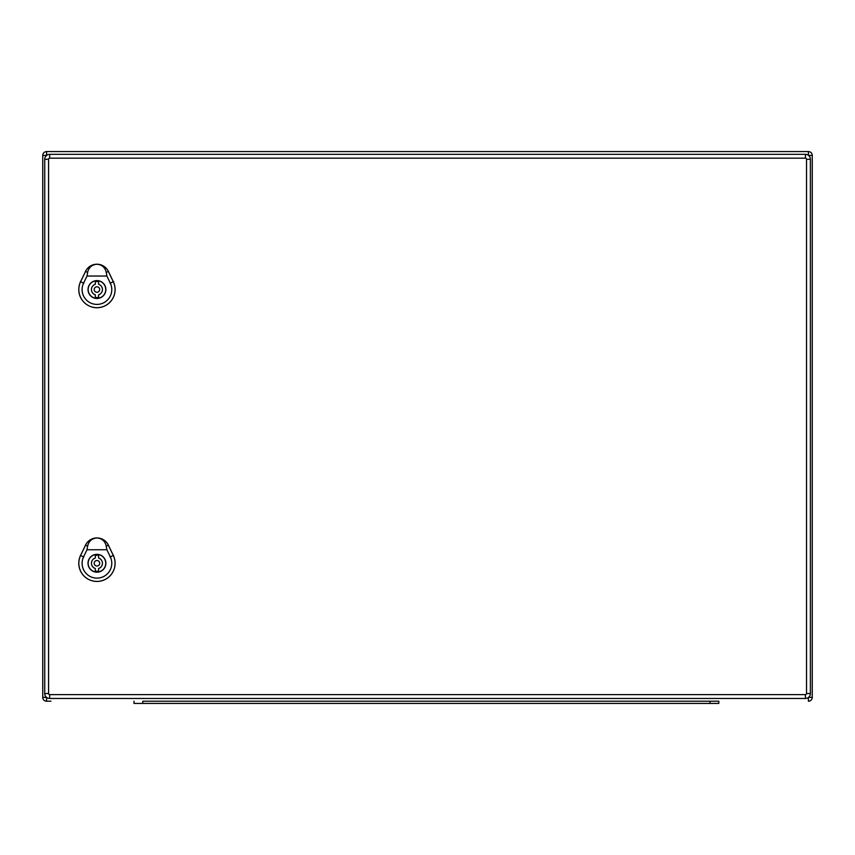 <?xml version="1.0" encoding="UTF-8"?>
<svg xmlns="http://www.w3.org/2000/svg" width="855" height="855" viewBox="0 0 855 855"><rect width="100%" height="100%" fill="white"/><g stroke="black" fill="none" stroke-linecap="round" stroke-linejoin="round"><path stroke-width="1.28" d="M50.937 701.218L46.598 701.218A3.848 3.848 0 0 1 42.75 697.37L42.75 155.428A3.848 3.848 0 0 1 46.598 151.581L808.403 151.581L46.598 151.581L46.598 155.407M142.785 703.419L718.809 703.419L718.809 701.218L142.785 701.218L142.785 703.419L133.989 703.419L133.989 701.218L133.989 703.419M808.403 155.321L808.403 151.581A3.848 3.848 0 0 1 812.25 155.428A3.848 3.848 0 0 0 808.403 151.581A3.848 3.848 0 0 1 812.25 155.428L812.25 697.37L808.541 697.37M808.403 697.488L808.403 701.218A3.848 3.848 0 0 0 812.25 697.37M46.598 697.402L46.598 701.218A3.848 3.848 0 0 1 42.75 697.37L46.565 697.37M718.809 701.218L710.013 701.218L710.013 703.419M805.431 694.623L805.431 698.471A4.948 4.948 0 0 0 810.38 693.523L810.38 159.276A4.948 4.948 0 0 0 805.431 154.328L49.675 154.328A4.948 4.948 0 0 0 44.727 159.276L44.727 693.523A4.948 4.948 0 0 0 49.675 698.471L805.431 698.471A4.948 4.948 0 0 0 810.38 693.523L806.532 693.523A1.101 1.101 0 0 1 805.431 694.623L49.675 694.623A1.101 1.101 0 0 1 48.575 693.523L48.575 159.276A1.101 1.101 0 0 1 49.675 158.175L805.431 158.175A1.101 1.101 0 0 1 806.532 159.276L806.532 693.523M95.3 297.39L95.3 294.783A5.493 5.493 0 0 1 95.3 284.298L95.3 281.69A8.026 8.026 0 0 1 98.592 281.69L98.592 284.298A5.493 5.493 0 0 1 98.592 294.783L98.592 297.39A8.026 8.026 0 0 1 95.3 297.39M105.742 289.535A8.796 8.796 0 0 0 92.543 281.926A8.796 8.796 0 0 0 92.543 297.155A8.796 8.796 0 0 0 105.742 289.535M96.946 264.259C101.937 264.644 105.047 267.358 106.277 272.414L106.896 276.037L86.996 276.037L87.605 272.414C88.835 267.358 91.955 264.644 96.946 264.259A12.643 12.643 0 0 0 85.543 271.43L80.605 281.723A18.169 18.169 0 0 0 96.946 307.736A18.169 18.169 0 0 0 113.32 281.712L108.371 271.409A12.675 12.675 0 0 0 85.511 271.409L80.573 281.712A18.126 18.126 0 0 0 96.946 307.693A18.126 18.126 0 0 0 113.288 281.723L108.339 271.43A12.643 12.643 0 0 0 96.946 264.259M105.881 289.535A8.935 8.935 0 0 1 92.479 297.273A8.935 8.935 0 0 1 92.479 281.808A8.935 8.935 0 0 1 105.881 289.535M106.896 276.037L110.316 283.155A14.824 14.824 0 0 1 96.946 304.401A14.824 14.824 0 0 1 83.576 283.155L86.996 276.037M99.693 289.535A2.747 2.747 0 0 0 95.568 287.162A2.747 2.747 0 0 0 95.568 291.918A2.747 2.747 0 0 0 99.693 289.535M95.3 571.119L95.3 568.5A5.493 5.493 0 0 1 95.3 558.016L95.3 555.408A8.026 8.026 0 0 1 98.592 555.408L98.592 558.016A5.493 5.493 0 0 1 98.592 568.5L98.592 571.119A8.026 8.026 0 0 1 95.3 571.119M105.742 563.263A8.796 8.796 0 0 0 92.543 555.643A8.796 8.796 0 0 0 92.543 570.873A8.796 8.796 0 0 0 105.742 563.263M96.946 537.977C101.937 538.361 105.047 541.087 106.277 546.142L106.896 549.754L86.996 549.754L87.605 546.142C88.835 541.087 91.955 538.361 96.946 537.977A12.643 12.643 0 0 0 85.543 545.148L80.605 555.451A18.169 18.169 0 0 0 96.946 581.453A18.169 18.169 0 0 0 113.32 555.429L108.371 545.137A12.675 12.675 0 0 0 85.511 545.137L80.573 555.429A18.126 18.126 0 0 0 96.946 581.421A18.126 18.126 0 0 0 113.288 555.451L108.339 545.148A12.643 12.643 0 0 0 96.946 537.977M105.881 563.263A8.935 8.935 0 0 1 92.479 571.001A8.935 8.935 0 0 1 92.479 555.526A8.935 8.935 0 0 1 105.881 563.263M106.896 549.754L110.316 556.872A14.824 14.824 0 0 1 96.946 578.119A14.824 14.824 0 0 1 83.576 556.872L86.996 549.754M99.693 563.263A2.747 2.747 0 0 0 95.568 560.88A2.747 2.747 0 0 0 95.568 565.647A2.747 2.747 0 0 0 99.693 563.263M812.25 155.428L808.541 155.428M46.565 155.428L42.75 155.428M46.598 701.218A3.848 3.848 0 0 1 42.75 697.37M806.532 159.276L810.38 159.276A4.948 4.948 0 0 0 805.431 154.328L805.431 158.175M49.675 158.175L49.675 154.328A4.948 4.948 0 0 0 44.727 159.276L48.575 159.276M48.575 693.523L44.727 693.523A4.948 4.948 0 0 0 49.675 698.471L49.675 694.623M83.833 283.283L80.338 281.594M110.049 283.272L113.555 281.594M108.467 271.366L106.148 272.478M87.734 272.478L85.415 271.366M83.833 557L80.338 555.323M110.049 557L113.555 555.323M108.467 545.084L106.148 546.195M87.734 546.206L85.415 545.084"/></g></svg>
